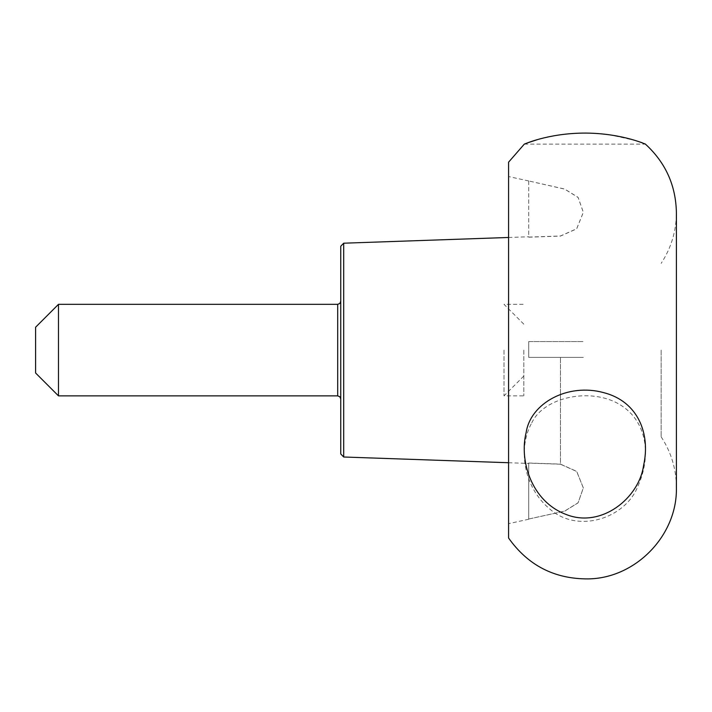 <?xml version="1.0" encoding="UTF-8"?>
<svg xmlns="http://www.w3.org/2000/svg" width="712" height="712" viewBox="0 0 712 712"><rect width="100%" height="100%" fill="white"/><g stroke="black" fill="none" stroke-linecap="round" stroke-linejoin="round"><path stroke-width="0.53" stroke-dasharray="3.56 2.67" d="M340.745 453.953L340.745 246.245M340.745 350.099L340.745 398.925L340.745 350.099M528.713 341.573L528.713 357.362L560.451 357.362L528.713 357.362L528.713 341.573L528.713 357.362L583.333 357.362L528.713 357.362L528.713 341.573L583.333 341.573L528.713 341.573M528.713 181.24L528.713 237.194L560.451 236.09L576.684 228.837L583.333 212.327L578.108 197.455L564.696 189.125L528.713 180.955L564.696 189.054L578.099 197.366L583.333 212.247L576.684 228.748L560.451 235.992L528.713 237.096L528.713 181.168M560.451 464.215L528.713 463.103L528.713 519.03L564.696 511.154L578.099 502.841L583.333 487.96L576.702 471.478L560.451 464.215L560.451 357.362L560.451 464.108L576.702 471.38L583.333 487.871L578.099 502.761L564.696 511.082L528.713 519.03M528.713 518.959L528.713 463.103M528.713 463.005L560.451 464.108M508.573 350.099L508.573 523.649L508.573 350.099M508.573 538.014L508.573 162.185M527.921 142.738L525.242 143.753M524.308 144.127L645.41 144.127C645.864 143.005 633.787 139.881 609.187 134.737C585.104 130.794 553.26 134.515 538.583 139.285M531.784 422.803C544.244 396.522 591.378 387.355 619.573 404.46C647.155 420.641 651.631 455.849 638.041 485.896C625.697 518.194 578.553 533.92 550.216 509.4C522.59 486.608 517.989 447.483 531.784 422.803M661.145 350.099L661.145 436.812L661.145 350.099M58.482 395.872L58.482 304.327M35.6 372.99L35.6 327.217M503.998 350.099L503.998 395.872L503.998 350.099M523.827 350.099L523.827 395.872L523.827 350.099M343.691 243.201L343.691 457.006M337.693 395.872L337.693 304.327M508.573 462.729L528.713 463.423M508.573 237.47L528.713 236.776M528.713 180.955L508.573 176.549M528.713 519.244L508.573 523.649M661.145 436.812C671.202 452.182 676.284 469.048 676.4 487.417L676.4 212.79C676.284 231.151 671.202 248.016 661.145 263.387M523.827 324.165L503.998 304.327L523.827 304.327M523.827 376.034L503.998 395.872L523.827 395.872"/><path stroke-width="1.07" d="M340.745 350.099L340.745 453.953L343.691 457.006L343.691 243.201L340.745 246.245L340.745 350.099M524.308 144.127L508.573 162.185L508.573 538.014C528.01 565.444 554.532 579.07 588.148 578.901C635.869 578.349 677.566 535.139 676.4 487.417L676.4 212.79C675.902 185.467 665.569 162.576 645.41 144.127C646.923 144.928 623.418 133.473 586.101 133.082C547.626 132.913 522.635 144.954 524.308 144.127L525.242 143.753M537.622 139.561L527.921 142.738M526.106 432.736C519.092 460.619 531.481 501.577 566.2 514.5C601.435 528.58 639.091 497.919 643.559 465.612C650.661 434.115 638.326 401.443 603.589 392.615C568.176 382.86 530.538 402.787 526.106 432.736M337.693 395.872L337.693 304.327L58.482 304.327L58.482 395.872L337.693 395.872L339.829 396.753L340.745 398.925M58.482 304.327L35.6 327.217L35.6 372.99L58.482 395.872M343.691 457.006L508.573 462.729M343.691 243.201L508.573 237.47M337.693 304.327L339.829 303.454L340.745 301.274"/></g></svg>
